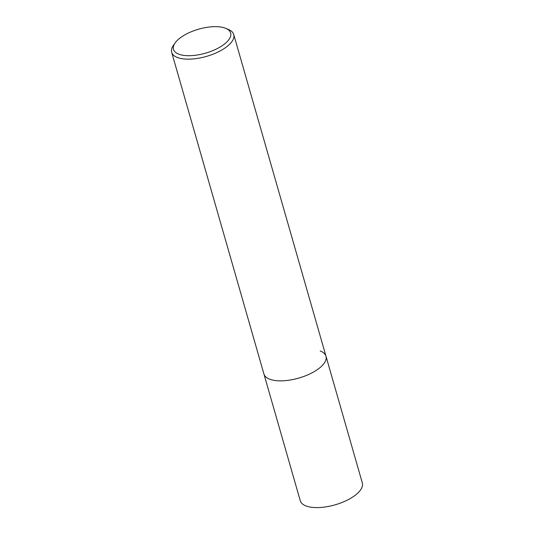 <?xml version="1.0" encoding="UTF-8"?>
<svg xmlns="http://www.w3.org/2000/svg" width="534" height="534" viewBox="0 0 534 534"><rect width="100%" height="100%" fill="white"/><g stroke="black" fill="none" stroke-linecap="round" stroke-linejoin="round"><path stroke-width="0.8" d="M225.829 28.369A29.737 12.476 164 0 1 218.693 47.826A29.737 12.476 164 0 1 178.823 54.194A29.737 12.476 164 0 1 175.132 42.907A29.737 12.476 164 0 1 198.187 29.317A29.737 12.476 164 0 1 225.315 28.162A29.737 12.476 164 0 1 225.829 28.369L228.499 29.497A32.28 13.537 164 0 1 233.732 34.503A32.28 13.537 164 0 1 214.161 53.74A32.28 13.537 164 0 1 177.475 57.525A32.28 13.537 164 0 1 171.674 52.292L300.268 500.738A32.28 13.537 -16 0 0 306.062 505.972A32.28 13.537 -16 0 0 342.755 502.18A32.28 13.537 -16 0 0 362.326 482.943L325.98 356.198A32.28 13.537 164 0 1 306.409 375.435A32.28 13.537 164 0 1 269.717 379.22A32.28 13.537 164 0 1 263.923 373.994A32.28 13.537 -16 0 0 269.717 379.22A32.28 13.537 -16 0 0 306.409 375.435A32.28 13.537 -16 0 0 325.98 356.198A32.28 13.537 164 0 0 320.18 350.965M171.674 52.292A32.28 13.537 164 0 1 173.463 45.277L175.132 42.907M233.732 34.503L325.98 356.198"/></g></svg>
